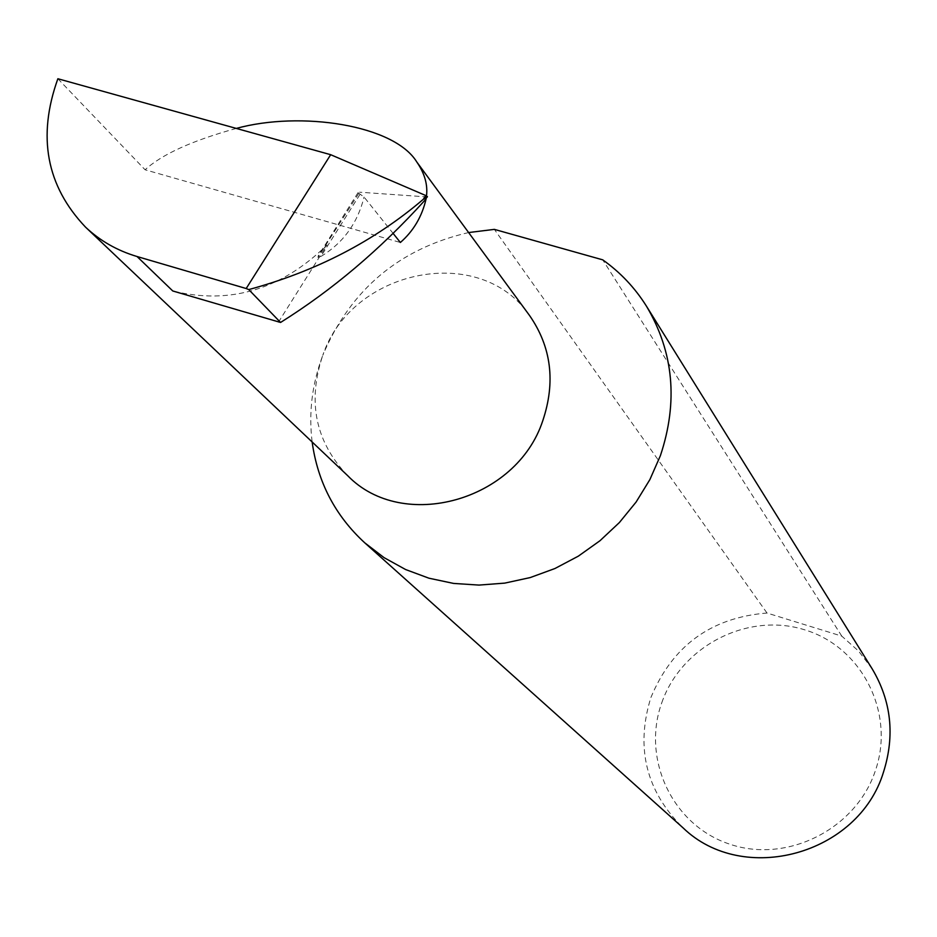 <?xml version="1.0" encoding="UTF-8"?>
<svg xmlns="http://www.w3.org/2000/svg" width="937" height="937" viewBox="0 0 937 937"><rect width="100%" height="100%" fill="white"/><g stroke="black" fill="none" stroke-linecap="round" stroke-linejoin="round"><path stroke-width="0.7" stroke-dasharray="4.68 3.51" d="M359.902 194.521L320.946 256.433L317.912 257.347L359.574 192.19L358.016 192.682L364.071 197.051L393.118 233.407M426.124 198.796L426.499 195.892M236.288 128.416C192.331 140.538 161.937 154.324 145.094 169.784L400.368 242.484M468.629 232.552C399.162 248.692 350.555 289.592 322.796 355.275C351.937 268.544 480.482 242.847 529.569 315.535M661.838 702.586C681.574 645.851 747.89 611.896 804.684 629.816C861.759 646.881 895.561 712.846 875.322 770.858C855.949 829.151 787.115 863.727 729.993 844.249C672.567 825.626 641.283 759.052 661.838 702.586M872.218 668.924L858.55 651.051L841.777 636.118L767.005 613.032C711.113 617.53 672.391 645.745 650.828 697.69C635.368 747.878 646.108 791.25 683.026 827.828M767.005 613.032L494.361 229.378M347.744 475.727C315.453 441.924 307.137 401.774 322.796 355.275C312.091 383.725 308.542 412.631 312.138 441.971M278.418 322.199L327.048 244.932C281.346 289.638 229.928 304.982 172.771 290.974M327.048 244.932L324.518 247.883M427.354 196.946L359.574 192.19M841.777 636.118L602.725 259.842M320.946 256.433C343.165 243.023 357.536 223.229 364.071 197.051M57.871 78.743L145.094 169.784M426.815 196.993L424.461 200.752M358.016 192.682L318.053 256.188"/><path stroke-width="1.41" d="M393.118 233.407L400.368 242.484C413.475 231.041 422.06 216.482 426.124 198.796M426.499 195.892C427.869 184.659 424.637 173.357 416.789 161.984C394.079 124.773 300.543 110.777 236.288 128.416M416.789 161.984L529.569 315.535C551.343 346.971 555.746 382.027 542.781 420.701C516.498 501.108 402.664 532.521 347.744 475.727L85.548 227.152C100.06 240.821 117.219 250.612 137.036 256.515L246.185 288.526L330.679 154.699L425.703 195.505L427.354 196.946M312.138 441.971C317.666 482.028 335.188 515.631 364.716 542.792L683.026 827.828C743.111 886.156 858.55 854.767 883.509 772.065C895.069 735.44 891.31 701.063 872.218 668.924L646.448 306.165C634.923 287.788 620.353 272.351 602.725 259.842L494.361 229.378L468.629 232.552M364.716 542.792L384.088 557.656L405.651 569.555L428.97 578.211L453.602 583.423L479.03 585.086L504.75 583.119L530.225 577.567L554.927 568.525L578.328 556.156L599.961 540.743L619.357 522.577L636.106 502.045L649.88 479.592L660.386 455.687C678.329 401.868 673.68 352.031 646.448 306.165M280.561 322.457L248.75 289.592C315.91 271.367 374.109 241.266 423.337 199.276L427.401 196.571L424.461 200.752C380.071 249.64 332.108 290.201 280.561 322.457L172.771 290.974L137.036 256.515M330.679 154.699L57.871 78.743C37.152 136.462 46.37 185.936 85.548 227.152M248.75 289.592L246.185 288.526M423.337 199.276L425.703 195.505"/></g></svg>
